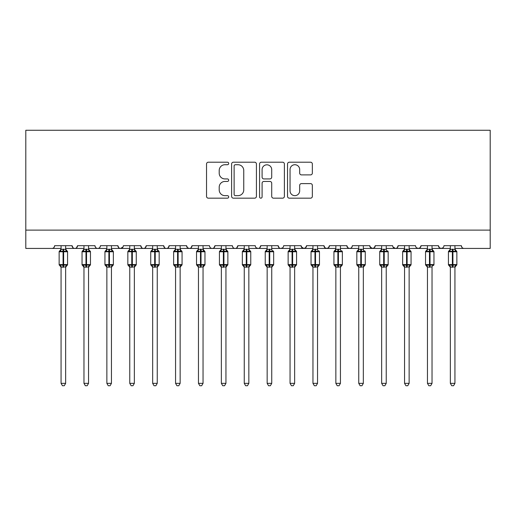<?xml version="1.0" encoding="UTF-8"?>
<svg xmlns="http://www.w3.org/2000/svg" width="516" height="516" viewBox="0 0 516 516"><rect width="100%" height="100%" fill="white"/><g stroke="black" fill="none" stroke-linecap="round" stroke-linejoin="round"><path stroke-width="0.77" d="M228.691 163.462A1.258 1.258 0 0 0 227.433 162.205L208.322 162.205A1.8 1.8 0 0 0 206.529 164.004L206.529 196.37A1.8 1.8 0 0 0 208.322 198.17L227.433 198.17A1.258 1.258 0 0 0 228.691 196.912A1.258 1.258 0 0 0 227.433 195.654L224.957 195.654A5.753 5.753 0 0 1 219.203 189.901L219.203 187.198A5.753 5.753 0 0 1 224.957 181.445L227.433 181.445A1.258 1.258 0 0 0 228.691 180.187A1.258 1.258 0 0 0 227.433 178.929L224.957 178.929A5.753 5.753 0 0 1 219.203 173.176L219.203 170.48A5.753 5.753 0 0 1 224.957 164.727L227.433 164.727A1.258 1.258 0 0 0 228.691 163.462M310.555 174.885A1.8 1.8 0 0 0 312.348 173.086L312.348 164.004A1.8 1.8 0 0 0 310.555 162.205L289.334 162.205A1.8 1.8 0 0 0 287.535 164.004L287.535 196.37A1.8 1.8 0 0 0 289.334 198.17L310.555 198.17A1.8 1.8 0 0 0 312.348 196.37L312.348 185.405A1.8 1.8 0 0 0 310.555 183.606L301.473 183.606A1.8 1.8 0 0 0 299.673 185.405L299.673 190.843A4.812 4.812 0 0 1 294.862 195.654A4.812 4.812 0 0 1 290.05 190.843L290.05 169.532A4.812 4.812 0 0 1 294.862 164.727A4.812 4.812 0 0 1 299.673 169.532L299.673 173.086A1.8 1.8 0 0 0 301.473 174.885L310.555 174.885M25.8 230.11L490.2 230.11L490.2 130.264L25.8 130.264L25.8 248.428L51.903 248.428C53.361 248.48 54.277 247.564 54.651 245.68L72.059 245.68L73.059 247.803M256.426 164.004A1.8 1.8 0 0 0 254.627 162.205L233.413 162.205A1.8 1.8 0 0 0 231.613 164.004L231.613 196.37A1.8 1.8 0 0 0 233.413 198.17L254.627 198.17A1.8 1.8 0 0 0 256.426 196.37L256.426 164.004M261.373 162.205L282.587 162.205A1.8 1.8 0 0 1 284.387 164.004L284.387 196.37A1.8 1.8 0 0 1 282.587 198.17L273.512 198.17A1.8 1.8 0 0 1 271.713 196.37L271.713 183.245A1.8 1.8 0 0 0 269.913 181.445L263.889 181.445A1.8 1.8 0 0 0 262.089 183.245L262.089 196.912A1.258 1.258 0 0 1 260.832 198.17A1.258 1.258 0 0 1 259.574 196.912L259.574 164.004A1.8 1.8 0 0 1 261.373 162.205M65.648 248.428L74.807 248.428C73.349 248.48 72.433 247.564 72.059 245.68A2.748 2.748 0 0 0 74.807 248.428A2.748 2.748 0 0 0 77.555 245.68L94.957 245.68A2.748 2.748 0 0 0 97.705 248.428A2.748 2.748 0 0 0 100.452 245.68L117.854 245.68A2.748 2.748 0 0 0 120.602 248.428A2.748 2.748 0 0 0 123.35 245.68L140.752 245.68A2.748 2.748 0 0 0 143.506 248.428A2.748 2.748 0 0 0 146.254 245.68L163.656 245.68A2.748 2.748 0 0 0 166.404 248.428A2.748 2.748 0 0 0 169.151 245.68L186.553 245.68A2.748 2.748 0 0 0 189.301 248.428A2.748 2.748 0 0 0 192.049 245.68L209.451 245.68A2.748 2.748 0 0 0 212.199 248.428A2.748 2.748 0 0 0 214.946 245.68L232.355 245.68A2.748 2.748 0 0 0 235.103 248.428A2.748 2.748 0 0 0 237.85 245.68L255.252 245.68A2.748 2.748 0 0 0 258 248.428A2.748 2.748 0 0 0 260.748 245.68L278.15 245.68A2.748 2.748 0 0 0 280.897 248.428A2.748 2.748 0 0 0 283.645 245.68L301.054 245.68A2.748 2.748 0 0 0 303.801 248.428A2.748 2.748 0 0 0 306.549 245.68L323.951 245.68A2.748 2.748 0 0 0 326.699 248.428A2.748 2.748 0 0 0 329.447 245.68L346.849 245.68A2.748 2.748 0 0 0 349.596 248.428A2.748 2.748 0 0 0 352.344 245.68L369.746 245.68A2.748 2.748 0 0 0 372.494 248.428A2.748 2.748 0 0 0 375.248 245.68L392.65 245.68A2.748 2.748 0 0 0 395.398 248.428A2.748 2.748 0 0 0 398.146 245.68L415.548 245.68A2.748 2.748 0 0 0 418.295 248.428A2.748 2.748 0 0 0 421.043 245.68L438.445 245.68A2.748 2.748 0 0 0 441.193 248.428A2.748 2.748 0 0 0 443.941 245.68L461.349 245.68L461.859 247.274M438.445 245.68L439.451 247.803M421.043 245.68L420.037 247.803M386.239 248.428L395.398 248.428C396.856 248.48 397.772 247.564 398.146 245.68L397.139 247.803M375.248 245.68L374.242 247.803M369.746 245.68L370.752 247.803M346.849 245.68L347.855 247.803M329.447 245.68L328.44 247.803M323.951 245.68L324.957 247.803M306.549 245.68L305.543 247.803M301.054 245.68L302.054 247.803M271.738 248.428L280.897 248.428C279.44 248.48 278.524 247.564 278.15 245.68L279.156 247.803M248.841 248.428L258 248.428C259.458 248.48 260.374 247.564 260.748 245.68L259.741 247.803M225.944 248.428L235.103 248.428C236.56 248.48 237.476 247.564 237.85 245.68L236.844 247.803M203.04 248.428L212.199 248.428C213.656 248.48 214.572 247.564 214.946 245.68L213.946 247.803M180.142 248.428L189.301 248.428C190.759 248.48 191.675 247.564 192.049 245.68L191.043 247.803M186.553 245.68L187.56 247.803M157.245 248.428L166.404 248.428C167.861 248.48 168.777 247.564 169.151 245.68L168.145 247.803M175.563 248.428L166.404 248.428C164.946 248.48 164.03 247.564 163.656 245.68L164.662 247.803M134.341 248.428L143.506 248.428C144.957 248.48 145.873 247.564 146.254 245.68L145.248 247.803M152.665 248.428L143.506 248.428C142.048 248.48 141.132 247.564 140.752 245.68L141.758 247.803M111.443 248.428L120.602 248.428C119.144 248.48 118.229 247.564 117.854 245.68L118.861 247.803M83.966 248.428L74.807 248.428C76.265 248.48 77.181 247.564 77.555 245.68L76.549 247.803M461.349 245.68A2.748 2.748 0 0 0 464.097 248.428C462.639 248.48 461.723 247.564 461.349 245.68M490.2 230.11L490.2 248.428L454.938 248.428M51.903 248.428C53.361 248.48 54.277 247.564 54.651 245.68A2.748 2.748 0 0 1 51.903 248.428L61.062 248.428M88.546 248.428L97.705 248.428C99.162 248.48 100.078 247.564 100.452 245.68M106.864 248.428L97.705 248.428C96.247 248.48 95.331 247.564 94.957 245.68M129.761 248.428L120.602 248.428L123.053 246.925M198.46 248.428L189.301 248.428L187.534 247.783M221.364 248.428L212.199 248.428C210.741 248.48 209.825 247.564 209.451 245.68M244.262 248.428L235.103 248.428C233.645 248.48 232.729 247.564 232.355 245.68M267.159 248.428L258 248.428L256.233 247.783M290.057 248.428L280.897 248.428L282.671 247.783M294.636 248.428L303.801 248.428L305.569 247.783M312.96 248.428L303.801 248.428L301.35 246.925M317.54 248.428L326.699 248.428L328.466 247.783M335.858 248.428L326.699 248.428L324.932 247.783M340.437 248.428L349.596 248.428C351.054 248.48 351.97 247.564 352.344 245.68M358.755 248.428L349.596 248.428L347.829 247.783M363.335 248.428L372.494 248.428L374.268 247.783M381.659 248.428L372.494 248.428L370.049 246.925M404.557 248.428L395.398 248.428L392.947 246.925M409.136 248.428L418.295 248.428L420.063 247.783M427.454 248.428L418.295 248.428L416.528 247.783M432.034 248.428L441.193 248.428L442.967 247.783M450.352 248.428L441.193 248.428L439.426 247.783M235.386 164.727A1.258 1.258 0 0 0 234.129 165.984L234.129 194.397A1.258 1.258 0 0 0 235.386 195.654L237.992 195.654A5.753 5.753 0 0 0 243.752 189.901L243.752 170.48A5.753 5.753 0 0 0 237.992 164.727L235.386 164.727M271.713 169.622A4.812 4.812 0 0 0 266.901 164.81A4.812 4.812 0 0 0 262.089 169.622L262.089 177.13A1.8 1.8 0 0 0 263.889 178.929L269.913 178.929A1.8 1.8 0 0 0 271.713 177.13L271.713 169.622M61.062 267.346L59.14 264.592L67.57 264.592L67.57 251.769L65.648 249.022L66.97 250.911A0.916 0.916 0 0 1 67.57 251.769L59.14 251.769A0.916 0.916 0 0 1 59.74 250.911L59.14 251.769L59.14 264.592A0.916 0.916 0 0 0 59.74 265.456L60.398 264.772L63.081 265.418L66.312 264.772L66.706 265.366A2.012 1.922 0 0 0 65.648 267.056L65.648 267.056M67.57 264.592A0.916 0.916 0 0 1 66.97 265.456L65.648 267.346L67.57 264.592L67.57 251.769M61.062 267.043L61.062 383.349L65.648 383.349L65.648 266.959L61.062 267.056A2.012 1.922 0 0 0 60.004 265.366M61.062 249.312L65.648 249.312A2.012 1.922 180 0 0 66.706 251.002L66.312 251.595L63.629 250.95L60.398 251.595L60.004 251.002A2.012 1.922 180 0 0 61.062 249.312L61.062 245.68M61.062 249.409L60.398 251.595L60.004 251.002M63.081 249.138L63.081 267.23L61.062 266.959L60.398 264.772M65.648 245.68L65.648 249.325M65.648 249.409L66.312 251.595M66.312 264.772L65.648 266.959M65.648 383.349L64.268 385.736L62.442 385.736L61.062 383.349M83.966 267.346L82.044 264.592L90.468 264.592L90.468 251.769L88.546 249.022L89.868 250.911A0.916 0.916 0 0 1 90.468 251.769L82.044 251.769A0.916 0.916 0 0 1 82.644 250.911L82.044 251.769L82.044 264.592A0.916 0.916 0 0 0 82.644 265.456L83.302 264.772L85.979 265.418L89.21 264.772L89.603 265.366A2.012 1.922 0 0 0 88.546 267.056L88.546 267.056M90.468 264.592A0.916 0.916 0 0 1 89.868 265.456L88.546 267.346L90.468 264.592L90.468 251.769M83.966 267.043L83.966 383.349L88.546 383.349L88.546 266.959L83.966 267.056A2.012 1.922 0 0 0 82.908 265.366M83.966 249.312L88.546 249.312A2.012 1.922 180 0 0 89.603 251.002L89.21 251.595L86.527 250.95L83.302 251.595L82.908 251.002A2.012 1.922 180 0 0 83.966 249.312L83.966 245.68M106.864 267.346L104.941 264.592L113.365 264.592L113.365 251.769L111.443 249.022L112.765 250.911A0.916 0.916 0 0 1 113.365 251.769L104.941 251.769A0.916 0.916 0 0 1 105.541 250.911L104.941 251.769L104.941 264.592A0.916 0.916 0 0 0 105.541 265.456L106.199 264.772L108.876 265.418L112.107 264.772L112.501 265.366A2.012 1.922 0 0 0 111.443 267.056L111.443 267.056M113.365 264.592A0.916 0.916 0 0 1 112.765 265.456L111.443 267.346L113.365 264.592L113.365 251.769M106.864 267.043L106.864 383.349L111.443 383.349L111.443 266.959L106.864 267.056A2.012 1.922 0 0 0 105.806 265.366M106.864 249.312L111.443 249.312A2.012 1.922 180 0 0 112.501 251.002L112.107 251.595L109.431 250.95L106.199 251.595L105.806 251.002A2.012 1.922 180 0 0 106.864 249.312L106.864 245.68M129.761 267.346L127.839 264.592L136.269 264.592L136.269 251.769L134.341 249.022L135.663 250.911A0.916 0.916 0 0 1 136.269 251.769L127.839 251.769A0.916 0.916 0 0 1 128.439 250.911L127.839 251.769L127.839 264.592A0.916 0.916 0 0 0 128.439 265.456L129.097 264.772L131.78 265.418L135.005 264.772L135.398 265.366A2.012 1.922 0 0 0 134.341 267.056L134.341 267.056M136.269 264.592A0.916 0.916 0 0 1 135.663 265.456L134.341 267.346L136.269 264.592L136.269 251.769M129.761 267.043L129.761 383.349L134.341 383.349L134.347 266.959L129.761 267.056A2.012 1.922 0 0 0 128.703 265.366M129.761 249.312L134.341 249.312A2.012 1.922 180 0 0 135.398 251.002L135.005 251.595L132.328 250.95L129.097 251.595L128.703 251.002A2.012 1.922 180 0 0 129.761 249.312L129.761 245.68M152.665 267.346L150.737 264.592L159.167 264.592L159.167 251.769L157.245 249.022L158.567 250.911A0.916 0.916 0 0 1 159.167 251.769L150.737 251.769A0.916 0.916 0 0 1 151.343 250.911L150.737 251.769L150.737 264.592A0.916 0.916 0 0 0 151.343 265.456L152.001 264.772L154.677 265.418L157.909 264.772L158.302 265.366A2.012 1.922 0 0 0 157.245 267.056L157.245 267.056M159.167 264.592A0.916 0.916 0 0 1 158.567 265.456L157.245 267.346L159.167 264.592L159.167 251.769M152.665 267.043L152.665 383.349L157.245 383.349L157.245 266.959L152.665 267.056A2.012 1.922 0 0 0 151.607 265.366M152.665 249.312L157.245 249.312A2.012 1.922 180 0 0 158.302 251.002L157.909 251.595L155.226 250.95L152.001 251.595L151.607 251.002A2.012 1.922 180 0 0 152.665 249.312L152.665 245.68M83.966 249.409L83.302 251.595L82.908 251.002M85.979 249.138L85.979 267.23L83.966 266.959L83.302 264.772M88.546 245.68L88.546 249.325M88.546 249.409L89.21 251.595M89.21 264.772L88.546 266.959M88.546 383.349L87.172 385.736L85.34 385.736L83.966 383.349M106.864 249.409L106.199 251.595L105.806 251.002M108.876 249.138L108.876 267.23L106.864 266.959L106.199 264.772M111.443 245.68L111.443 249.325M111.443 249.409L112.107 251.595M112.107 264.772L111.443 266.959M111.443 383.349L110.069 385.736L108.237 385.736L106.864 383.349M129.761 249.409L129.097 251.595L128.703 251.002M131.78 249.138L131.78 267.23L129.761 266.959L129.097 264.772M134.341 245.68L134.341 249.325M134.347 249.409L135.005 251.595M135.005 264.772L134.347 266.959M134.341 383.349L132.967 385.736L131.141 385.736L129.761 383.349M152.659 249.409L152.001 251.595L151.607 251.002M154.677 249.138L154.677 267.23L152.659 266.959L152.001 264.772M157.245 245.68L157.245 249.325M157.245 249.409L157.909 251.595M157.909 264.772L157.245 266.959M157.245 383.349L155.871 385.736L154.039 385.736L152.665 383.349M175.563 267.346L173.64 264.592L182.064 264.592L182.064 251.769L180.142 249.022L181.464 250.911A0.916 0.916 0 0 1 182.064 251.769L173.64 251.769A0.916 0.916 0 0 1 174.24 250.911L173.64 251.769L173.64 264.592A0.916 0.916 0 0 0 174.24 265.456L174.898 264.772L177.575 265.418L180.806 264.772L181.2 265.366A2.012 1.922 0 0 0 180.142 267.056L180.142 267.056M182.064 264.592A0.916 0.916 0 0 1 181.464 265.456L180.142 267.346L182.064 264.592L182.064 251.769M175.563 267.043L175.563 383.349L180.142 383.349L180.142 266.959L175.563 267.056A2.012 1.922 0 0 0 174.505 265.366M175.563 249.312L180.142 249.312A2.012 1.922 180 0 0 181.2 251.002L180.806 251.595L178.13 250.95L174.898 251.595L174.505 251.002A2.012 1.922 180 0 0 175.563 249.312L175.563 245.68M175.563 249.409L174.898 251.595L174.505 251.002M177.575 249.138L177.575 267.23L175.563 266.959L174.898 264.772M180.142 245.68L180.142 249.325M180.142 249.409L180.806 251.595M180.806 264.772L180.142 266.959M180.142 383.349L178.768 385.736L176.936 385.736L175.563 383.349M198.46 267.346L196.538 264.592L204.968 264.592L204.968 251.769L203.04 249.022L204.362 250.911A0.916 0.916 0 0 1 204.968 251.769L196.538 251.769A0.916 0.916 0 0 1 197.138 250.911L196.538 251.769L196.538 264.592A0.916 0.916 0 0 0 197.138 265.456L197.796 264.772L200.479 265.418L203.704 264.772L204.097 265.366A2.012 1.922 0 0 0 203.04 267.056L203.04 267.056M204.968 264.592A0.916 0.916 0 0 1 204.362 265.456L203.04 267.346L204.968 264.592L204.968 251.769M198.46 267.043L198.46 383.349L203.04 383.349L203.046 266.959L198.46 267.056A2.012 1.922 0 0 0 197.402 265.366M198.46 249.312L203.04 249.312A2.012 1.922 180 0 0 204.097 251.002L203.704 251.595L201.027 250.95L197.796 251.595L197.402 251.002A2.012 1.922 180 0 0 198.46 249.312L198.46 245.68M198.46 249.409L197.796 251.595L197.402 251.002M200.479 249.138L200.479 267.23L198.46 266.959L197.796 264.772M203.04 245.68L203.04 249.325M203.046 249.409L203.704 251.595M203.704 264.772L203.046 266.959M203.04 383.349L201.666 385.736L199.834 385.736L198.46 383.349M221.364 267.346L219.435 264.592L227.866 264.592L227.866 251.769L225.944 249.022L227.266 250.911A0.916 0.916 0 0 1 227.866 251.769L219.435 251.769A0.916 0.916 0 0 1 220.035 250.911L219.435 251.769L219.435 264.592A0.916 0.916 0 0 0 220.035 265.456L220.693 264.772L223.376 265.418L226.608 264.772L227.001 265.366A2.012 1.922 0 0 0 225.944 267.056L225.944 267.056M227.866 264.592A0.916 0.916 0 0 1 227.266 265.456L225.944 267.346L227.866 264.592L227.866 251.769M221.364 267.043L221.364 383.349L225.944 383.349L225.944 266.959L221.364 267.056A2.012 1.922 0 0 0 220.3 265.366M221.364 249.312L225.944 249.312A2.012 1.922 180 0 0 227.001 251.002L226.608 251.595L223.925 250.95L220.693 251.595L220.3 251.002A2.012 1.922 180 0 0 221.364 249.312L221.364 245.68M221.358 249.409L220.693 251.595L220.3 251.002M223.376 249.138L223.376 267.23L221.358 266.959L220.693 264.772M225.944 245.68L225.944 249.325M225.944 249.409L226.608 251.595M226.608 264.772L225.944 266.959M225.944 383.349L224.563 385.736L222.738 385.736L221.364 383.349M244.262 267.346L242.339 264.592L250.763 264.592L250.763 251.769L248.841 249.022L250.163 250.911A0.916 0.916 0 0 1 250.763 251.769L242.339 251.769A0.916 0.916 0 0 1 242.939 250.911L242.339 251.769L242.339 264.592A0.916 0.916 0 0 0 242.939 265.456L243.597 264.772L246.274 265.418L249.505 264.772L249.899 265.366A2.012 1.922 0 0 0 248.841 267.056L248.841 267.056M250.763 264.592A0.916 0.916 0 0 1 250.163 265.456L248.841 267.346L250.763 264.592L250.763 251.769M244.262 267.043L244.262 383.349L248.841 383.349L248.841 266.959L244.262 267.056A2.012 1.922 0 0 0 243.204 265.366M244.262 249.312L248.841 249.312A2.012 1.922 180 0 0 249.899 251.002L249.505 251.595L246.822 250.95L243.597 251.595L243.204 251.002A2.012 1.922 180 0 0 244.262 249.312L244.262 245.68M244.262 249.409L243.597 251.595L243.204 251.002M246.274 249.138L246.274 267.23L244.262 266.959L243.597 264.772M248.841 245.68L248.841 249.325M248.841 249.409L249.505 251.595M249.505 264.772L248.841 266.959M248.841 383.349L247.467 385.736L245.635 385.736L244.262 383.349M273.325 251.06A0.916 0.916 0 0 1 273.661 251.769L265.237 251.769A0.916 0.916 0 0 1 265.837 250.911L265.237 251.769L265.237 264.592A0.916 0.916 0 0 0 265.837 265.456L266.495 264.772L269.178 265.418L272.403 264.772L272.796 265.366A2.012 1.922 0 0 0 271.738 267.056L271.738 267.056M273.661 264.592A0.916 0.916 0 0 1 273.061 265.456L271.738 267.346L273.661 264.592L273.661 251.769L273.661 264.592L269.726 264.592L269.726 250.95L266.495 251.595L266.101 251.002A2.012 1.922 180 0 0 267.159 249.312L271.738 249.312A2.012 1.922 180 0 0 272.796 251.002L272.403 251.595L269.726 250.95L269.726 249.138M267.159 267.043L267.159 383.349L271.738 383.349L271.738 266.959L267.159 267.056A2.012 1.922 0 0 0 266.101 265.366M267.159 249.409L266.495 251.595L266.101 251.002M267.159 267.346L265.237 264.592L269.178 264.592L269.178 267.23L267.159 266.959L266.495 264.772M271.738 245.68L271.738 249.325M267.159 245.68L267.159 249.325M271.738 249.409L272.403 251.595M272.403 264.772L271.738 266.959M271.738 383.349L270.365 385.736L268.533 385.736L267.159 383.349M290.057 267.346L288.134 264.592L296.565 264.592L296.565 251.769L294.636 249.022L295.965 250.911A0.916 0.916 0 0 1 296.565 251.769L288.134 251.769A0.916 0.916 0 0 1 288.734 250.911L288.134 251.769L288.134 264.592A0.916 0.916 0 0 0 288.734 265.456L289.392 264.772L292.075 265.418L295.307 264.772L295.7 265.366A2.012 1.922 0 0 0 294.636 267.056L294.636 267.056M296.565 264.592A0.916 0.916 0 0 1 295.965 265.456L294.636 267.346L296.565 264.592L296.565 251.769M290.057 267.043L290.057 383.349L294.636 383.349L294.642 266.959L290.057 267.056A2.012 1.922 0 0 0 288.999 265.366M290.057 249.312L294.636 249.312A2.012 1.922 180 0 0 295.7 251.002L295.307 251.595L292.624 250.95L289.392 251.595L288.999 251.002A2.012 1.922 180 0 0 290.057 249.312L290.057 245.68M290.057 249.409L289.392 251.595L288.999 251.002M292.075 249.138L292.075 267.23L290.057 266.959L289.392 264.772M294.636 245.68L294.636 249.325M294.642 249.409L295.307 251.595M295.307 264.772L294.642 266.959M294.636 383.349L293.262 385.736L291.437 385.736L290.057 383.349M319.127 251.06A0.916 0.916 0 0 1 319.462 251.769L311.032 251.769A0.916 0.916 0 0 1 311.638 250.911L311.032 251.769L311.032 264.592A0.916 0.916 0 0 0 311.638 265.456L312.296 264.772L314.973 265.418L318.204 264.772L318.598 265.366A2.012 1.922 0 0 0 317.54 267.056L317.54 267.056M319.462 264.592A0.916 0.916 0 0 1 318.862 265.456L317.54 267.346L319.462 264.592L319.462 251.769L319.462 264.592L315.521 264.592L315.521 250.95L312.296 251.595L311.903 251.002A2.012 1.922 180 0 0 312.96 249.312L317.54 249.312A2.012 1.922 180 0 0 318.598 251.002L318.204 251.595L315.521 250.95L315.521 249.138M312.96 267.043L312.96 383.349L317.54 383.349L317.54 266.959L312.96 267.056A2.012 1.922 0 0 0 311.903 265.366M312.954 249.409L312.296 251.595L311.903 251.002M312.96 267.346L311.032 264.592L314.973 264.592L314.973 267.23L312.954 266.959L312.296 264.772M317.54 245.68L317.54 249.325M312.96 245.68L312.96 249.325M317.54 249.409L318.204 251.595M318.204 264.772L317.54 266.959M317.54 383.349L316.166 385.736L314.334 385.736L312.96 383.349M342.024 251.06A0.916 0.916 0 0 1 342.36 251.769L333.936 251.769A0.916 0.916 0 0 1 334.536 250.911L333.936 251.769L333.936 264.592A0.916 0.916 0 0 0 334.536 265.456L335.194 264.772L337.87 265.418L341.102 264.772L341.495 265.366A2.012 1.922 0 0 0 340.437 267.056L340.437 267.056M342.36 264.592A0.916 0.916 0 0 1 341.76 265.456L340.437 267.346L342.36 264.592L342.36 251.769L342.36 264.592L338.425 264.592L338.425 250.95L335.194 251.595L334.8 251.002A2.012 1.922 180 0 0 335.858 249.312L340.437 249.312A2.012 1.922 180 0 0 341.495 251.002L341.102 251.595L338.425 250.95L338.425 249.138M335.858 267.043L335.858 383.349L340.437 383.349L340.437 266.959L335.858 267.056A2.012 1.922 0 0 0 334.8 265.366M335.858 249.409L335.194 251.595L334.8 251.002M335.858 267.346L333.936 264.592L337.87 264.592L337.87 267.23L335.858 266.959L335.194 264.772M340.437 245.68L340.437 249.325M335.858 245.68L335.858 249.325M340.437 249.409L341.102 251.595M341.102 264.772L340.437 266.959M340.437 383.349L339.064 385.736L337.232 385.736L335.858 383.349M364.922 251.06A0.916 0.916 0 0 1 365.263 251.769L356.833 251.769A0.916 0.916 0 0 1 357.433 250.911L356.833 251.769L356.833 264.592A0.916 0.916 0 0 0 357.433 265.456L358.091 264.772L360.774 265.418L363.999 264.772L364.393 265.366A2.012 1.922 0 0 0 363.335 267.056L363.335 267.056M365.263 264.592A0.916 0.916 0 0 1 364.657 265.456L363.335 267.346L365.263 264.592L365.263 251.769L365.263 264.592L361.323 264.592L361.323 250.95L358.091 251.595L357.698 251.002A2.012 1.922 180 0 0 358.755 249.312L363.335 249.312A2.012 1.922 180 0 0 364.393 251.002L363.999 251.595L361.323 250.95L361.323 249.138M358.755 267.043L358.755 383.349L363.335 383.349L363.341 266.959L358.755 267.056A2.012 1.922 0 0 0 357.698 265.366M358.755 249.409L358.091 251.595L357.698 251.002M358.755 267.346L356.833 264.592L360.774 264.592L360.774 267.23L358.755 266.959L358.091 264.772M363.335 245.68L363.335 249.325M358.755 245.68L358.755 249.325M363.341 249.409L363.999 251.595M363.999 264.772L363.341 266.959M363.335 383.349L361.961 385.736L360.129 385.736L358.755 383.349M387.826 251.06A0.916 0.916 0 0 1 388.161 251.769L379.731 251.769A0.916 0.916 0 0 1 380.337 250.911L379.731 251.769L379.731 264.592A0.916 0.916 0 0 0 380.337 265.456L380.995 264.772L383.672 265.418L386.903 264.772L387.297 265.366A2.012 1.922 0 0 0 386.239 267.056L386.239 267.056M388.161 264.592A0.916 0.916 0 0 1 387.561 265.456L386.239 267.346L388.161 264.592L388.161 251.769L388.161 264.592L384.22 264.592L384.22 250.95L380.995 251.595L380.602 251.002A2.012 1.922 180 0 0 381.659 249.312L386.239 249.312A2.012 1.922 180 0 0 387.297 251.002L386.903 251.595L384.22 250.95L384.22 249.138M381.659 267.043L381.659 383.349L386.239 383.349L386.239 266.959L381.659 267.056A2.012 1.922 0 0 0 380.602 265.366M381.653 249.409L380.995 251.595L380.602 251.002M381.659 267.346L379.731 264.592L383.672 264.592L383.672 267.23L381.653 266.959L380.995 264.772M386.239 245.68L386.239 249.325M381.659 245.68L381.659 249.325M386.239 249.409L386.903 251.595M386.903 264.772L386.239 266.959M386.239 383.349L384.859 385.736L383.033 385.736L381.659 383.349M410.723 251.06A0.916 0.916 0 0 1 411.058 251.769L402.635 251.769A0.916 0.916 0 0 1 403.235 250.911L402.635 251.769L402.635 264.592A0.916 0.916 0 0 0 403.235 265.456L403.893 264.772L406.569 265.418L409.801 264.772L410.194 265.366A2.012 1.922 0 0 0 409.136 267.056L409.136 267.056M404.557 267.346L402.635 264.592L411.058 264.592A0.916 0.916 0 0 1 410.459 265.456L409.136 267.346L411.058 264.592L411.058 251.769L409.136 249.022L410.459 250.911M404.557 267.043L404.557 383.349L409.136 383.349L409.136 266.959L404.557 267.056A2.012 1.922 0 0 0 403.499 265.366M404.557 249.312L409.136 249.312A2.012 1.922 180 0 0 410.194 251.002L409.801 251.595L407.124 250.95L403.893 251.595L403.499 251.002A2.012 1.922 180 0 0 404.557 249.312L404.557 245.68M404.557 249.409L403.893 251.595L403.499 251.002M406.569 249.138L406.569 267.23L404.557 266.959L403.893 264.772M409.136 245.68L409.136 249.325M409.136 249.409L409.801 251.595M409.801 264.772L409.136 266.959M409.136 383.349L407.763 385.736L405.931 385.736L404.557 383.349M427.454 267.346L425.532 264.592L433.956 264.592L433.956 251.769L432.034 249.022L433.356 250.911A0.916 0.916 0 0 1 433.956 251.769L425.532 251.769A0.916 0.916 0 0 1 426.132 250.911L425.532 251.769L425.532 264.592A0.916 0.916 0 0 0 426.132 265.456L426.79 264.772L429.473 265.418L432.698 264.772L433.092 265.366A2.012 1.922 0 0 0 432.034 267.056L432.034 267.056M433.956 264.592A0.916 0.916 0 0 1 433.356 265.456L433.956 264.592M427.454 267.043L427.454 383.349L432.034 383.349L432.034 266.959L427.454 267.056A2.012 1.922 0 0 0 426.397 265.366M427.454 249.312L432.034 249.312A2.012 1.922 180 0 0 433.092 251.002L432.698 251.595L430.022 250.95L426.79 251.595L426.397 251.002A2.012 1.922 180 0 0 427.454 249.312L427.454 245.68M427.454 249.409L426.79 251.595L426.397 251.002M429.473 249.138L429.473 267.23L427.454 266.959L426.79 264.772M432.034 245.68L432.034 249.325M432.034 249.409L432.698 251.595M432.698 264.772L432.034 266.959M432.034 383.349L430.66 385.736L428.828 385.736L427.454 383.349M450.352 267.346L448.43 264.592L456.86 264.592L456.86 251.769L454.938 249.022L456.26 250.911A0.916 0.916 0 0 1 456.86 251.769L448.43 251.769A0.916 0.916 0 0 1 449.03 250.911L448.43 251.769L448.43 264.592A0.916 0.916 0 0 0 449.03 265.456L449.688 264.772L452.371 265.418L455.602 264.772L455.996 265.366A2.012 1.922 0 0 0 454.938 267.056L454.938 267.056M456.86 264.592A0.916 0.916 0 0 1 456.26 265.456L454.938 267.346L456.86 264.592L456.86 251.769M450.352 267.043L450.352 383.349L454.938 383.349L454.938 266.959L450.352 267.056A2.012 1.922 0 0 0 449.294 265.366M450.352 249.312L454.938 249.312A2.012 1.922 180 0 0 455.996 251.002L455.602 251.595L452.919 250.95L449.688 251.595L449.294 251.002A2.012 1.922 180 0 0 450.352 249.312L450.352 245.68M450.352 249.409L449.688 251.595L449.294 251.002M452.371 249.138L452.371 267.23L450.352 266.959L449.688 264.772M454.938 245.68L454.938 249.325M454.938 249.409L455.602 251.595M455.602 264.772L454.938 266.959M454.938 383.349L453.558 385.736L451.732 385.736L450.352 383.349M63.629 267.23L63.629 249.138M86.527 267.23L86.527 249.138M109.431 267.23L109.431 249.138M132.328 267.23L132.328 249.138M155.226 267.23L155.226 249.138M178.13 267.23L178.13 249.138M201.027 267.23L201.027 249.138M223.925 267.23L223.925 249.138M246.822 267.23L246.822 249.138M269.178 249.138L269.178 264.592L269.726 264.592L269.726 267.23M292.624 267.23L292.624 249.138M314.973 249.138L314.973 264.592L315.521 264.592L315.521 267.23M337.87 249.138L337.87 264.592L338.425 264.592L338.425 267.23M360.774 249.138L360.774 264.592L361.323 264.592L361.323 267.23M383.672 249.138L383.672 264.592L384.22 264.592L384.22 267.23M407.124 267.23L407.124 249.138M430.022 267.23L430.022 249.138M452.919 267.23L452.919 249.138M59.74 250.911L61.062 249.022M82.644 250.911L83.966 249.022M105.541 250.911L106.864 249.022M128.439 250.911L129.761 249.022M151.343 250.911L152.665 249.022M174.24 250.911L175.563 249.022M197.138 250.911L198.46 249.022M220.035 250.911L221.364 249.022M242.939 250.911L244.262 249.022M273.061 250.911L273.661 251.769M265.837 250.911L267.159 249.022M288.734 250.911L290.057 249.022M318.862 250.911L319.462 251.769M311.638 250.911L312.96 249.022M341.76 250.911L342.36 251.769M334.536 250.911L335.858 249.022M364.657 250.911L365.263 251.769M357.433 250.911L358.755 249.022M387.561 250.911L388.161 251.769M380.337 250.911L381.659 249.022M403.235 250.911L404.557 249.022M426.132 250.911L427.454 249.022M449.03 250.911L450.352 249.022"/></g></svg>
